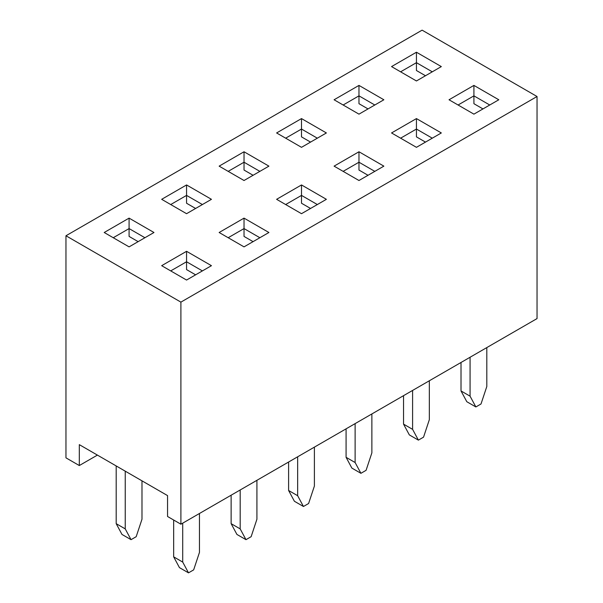 <?xml version="1.0" encoding="UTF-8"?>
<svg xmlns="http://www.w3.org/2000/svg" width="603" height="603" viewBox="0 0 603 603"><rect width="100%" height="100%" fill="white"/><g stroke="black" fill="none" stroke-linecap="round" stroke-linejoin="round"><path stroke-width="0.9" d="M537.039 96.51L422.1 30.15L65.961 235.765L65.961 457.843L79.31 465.546L79.31 444.645L167.551 495.598L167.551 516.492L180.9 524.203L537.039 318.588L537.039 96.51L180.9 302.126L180.9 524.203M211.449 265.682L186.561 280.048L161.672 265.682L186.561 251.308L211.449 265.682M268.915 232.502L244.027 246.868L219.138 232.502L244.027 218.128L268.915 232.502M326.389 199.322L301.5 213.688L276.611 199.322L301.5 184.948L326.389 199.322M383.862 166.142L358.973 180.508L334.085 166.142L358.973 151.768L383.862 166.142M441.328 132.954L416.439 147.328L391.551 132.954L416.439 118.587L441.328 132.954M498.802 99.774L473.913 114.148L449.024 99.774L473.913 85.407L498.802 99.774M65.961 235.765L180.9 302.126M441.328 66.594L416.439 80.968L391.551 66.594L416.439 52.227L441.328 66.594M383.862 99.774L358.973 114.148L334.085 99.774L358.973 85.407L383.862 99.774M326.389 132.954L301.5 147.328L276.611 132.954L301.5 118.587L326.389 132.954M268.915 166.142L244.027 180.508L219.138 166.142L244.027 151.768L268.915 166.142M211.449 199.322L186.561 213.688L161.672 199.322L186.561 184.948L211.449 199.322M153.976 232.502L129.087 246.868L104.198 232.502L129.087 218.128L153.976 232.502M97.407 455.099L79.31 465.546M432.283 71.825L416.439 62.674L400.603 71.825M425.492 75.744L416.439 70.513L416.439 52.227M489.749 105.005L473.913 95.854L458.076 105.005M482.965 108.924L473.913 103.693L473.913 85.407M374.81 105.005L358.973 95.854L343.13 105.005M368.018 108.924L358.973 103.693L358.973 85.407M432.283 138.185L416.439 129.042L400.603 138.185M425.492 142.104L416.439 136.873L416.439 118.587M317.336 138.185L301.5 129.042L285.664 138.185M310.553 142.104L301.5 136.873L301.5 118.587M374.81 171.365L358.973 162.222L343.13 171.365M368.018 175.285L358.973 170.054L358.973 151.768M259.87 171.365L244.027 162.222L228.19 171.365M253.079 175.285L244.027 170.054L244.027 151.768M317.336 204.545L301.5 195.402L285.664 204.545M310.553 208.465L301.5 203.241L301.5 184.948M202.397 204.545L186.561 195.402L170.717 204.545M195.606 208.465L186.561 203.241L186.561 184.948M259.87 237.725L244.027 228.582L228.19 237.725M253.079 241.645L244.027 236.421L244.027 218.128M144.924 237.725L129.087 228.582L113.251 237.725M138.14 241.645L129.087 236.421L129.087 218.128M202.397 270.905L186.561 261.762L170.717 270.905M195.606 274.825L186.561 269.601L186.561 251.308M470.069 357.255L470.069 396.171L475.865 406.95L481.013 403.972L486.809 386.5L486.809 347.592M475.865 406.95L466.812 401.719L461.016 390.948L461.016 362.478M470.069 396.171L461.016 390.948M412.595 390.435L412.595 429.351L418.392 440.13L423.547 437.152L429.336 419.68L429.336 380.772M418.392 440.13L409.339 434.906L403.543 424.128L403.543 395.658M412.595 429.351L403.543 424.128M355.122 423.615L355.122 462.531L360.918 473.31L366.074 470.332L371.87 452.868L371.87 413.952M360.918 473.31L351.866 468.086L346.077 457.308L346.077 428.839M355.122 462.531L346.077 457.308M297.656 456.795L297.656 495.711L303.452 506.49L308.6 503.513L314.397 486.048L314.397 447.132M303.452 506.49L294.4 501.266L288.603 490.488L288.603 462.019M297.656 495.711L288.603 490.488M240.182 489.975L240.182 528.891L245.979 539.67L251.134 536.693L256.923 519.228L256.923 480.312M245.979 539.67L236.926 534.446L231.13 523.668L231.13 495.206M240.182 528.891L231.13 523.668M125.243 471.169L125.243 528.891L131.039 539.67L136.188 536.693L141.984 519.228L141.984 480.832M131.039 539.67L121.987 534.446L116.191 523.668L116.191 465.938M125.243 528.891L116.191 523.668M182.709 523.155L182.709 562.071L188.505 572.85L193.661 569.873L199.457 552.408L199.457 513.492M188.505 572.85L179.453 567.627L173.664 556.848L173.664 520.02M182.709 562.071L173.664 556.848"/></g></svg>
